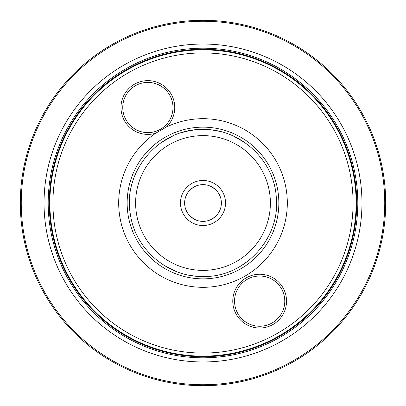 <?xml version="1.0" encoding="UTF-8"?>
<svg xmlns="http://www.w3.org/2000/svg" width="406" height="406" viewBox="0 0 406 406"><rect width="100%" height="100%" fill="white"/><g stroke="black" fill="none" stroke-linecap="round" stroke-linejoin="round"><path stroke-width="0.61" d="M203 225.523A22.523 22.523 0 0 0 225.523 203A22.523 22.523 0 0 0 203 180.477A22.523 22.523 0 0 0 180.477 203A22.523 22.523 0 0 0 203 225.523M210.912 129.925A73.506 73.506 0 0 1 221.534 131.869M197.996 276.334A73.506 73.506 0 0 1 191.581 275.613M180.269 133.102A73.506 73.506 0 0 1 193.215 130.148M136.949 235.247L138.01 237.337M140.867 242.275L142.049 244.082M129.849 210.181L129.773 196.626M164.638 265.702L176.63 271.609M167.211 267.204L168.373 267.838M172.733 136.015L160.867 142.77M233.572 136.152L245.133 142.77M246.975 261.9L247.416 261.565M249.731 259.738L240.839 266.016M276.171 209.993L276.227 196.626M276.395 207.024L276.456 205.7M263.951 161.918L265.255 163.922M268.082 168.84L269.051 170.753M235.247 269.051L237.49 267.909M213.241 187.745L214.941 189.034M215.129 189.196L218.189 192.662M219.448 194.809L220.412 197.118M221.026 199.432L221.285 204.822M221.316 204.477L221.336 204.223M221.326 201.65L221.042 199.498M220.433 197.184L219.468 194.85M218.215 192.698L216.692 190.744M214.977 189.064L210.567 186.252M219.397 211.298L218.875 212.257M217.951 213.683L216.423 215.55M215.738 216.246L212.262 218.87M209.821 220.062L207.299 220.864L209.8 220.072M206.497 221.042L206.872 220.965M210.303 219.864L212.242 218.885M214.469 217.357L216.22 215.764M216.403 215.571L217.941 213.703M186.603 194.702L187.125 193.743M188.049 192.317L189.577 190.45M190.262 189.754L193.738 187.13M196.179 185.938L198.701 185.136L196.2 185.928M199.503 184.958L199.128 185.034M195.697 186.136L193.758 187.115M191.53 188.643L189.78 190.236M189.597 190.429L188.059 192.297M184.684 201.523L184.664 201.777M184.674 204.35L184.958 206.502M185.567 208.816L186.532 211.15M187.785 213.302L189.308 215.256M187.811 213.338L190.871 216.804M191.023 216.936L195.433 219.747M192.759 218.255L191.059 216.966M186.552 211.191L185.588 208.882M184.974 206.568L184.715 201.178M203 221.377A18.377 18.377 0 0 1 184.623 203A18.377 18.377 0 0 1 203 184.623A18.377 18.377 0 0 1 221.377 203A18.377 18.377 0 0 1 203 221.377A18.377 18.377 0 0 0 221.377 203A18.377 18.377 0 0 0 203 184.623A18.377 18.377 0 0 0 184.623 203A18.377 18.377 0 0 0 203 221.377M203 287.316A84.316 84.316 0 0 0 287.316 203A84.316 84.316 0 0 0 166.293 127.093L155.62 133.259A84.316 84.316 0 0 0 203 287.316M155.62 133.259A26.882 26.882 0 0 1 120.988 107.514A26.882 26.882 0 0 1 147.87 80.632A26.882 26.882 0 0 1 166.293 127.093M172.986 107.514A25.116 25.116 0 0 1 147.87 132.63A25.116 25.116 0 0 1 122.759 107.514A25.116 25.116 0 0 1 147.87 82.403A25.116 25.116 0 0 1 172.986 107.514M203 52.927A150.073 150.073 0 0 1 353.073 203A150.073 150.073 0 0 1 203 353.073A150.073 150.073 0 0 1 52.927 203A150.073 150.073 0 0 1 203 52.927M286.54 301.135A26.882 26.882 0 0 1 259.657 328.018A26.882 26.882 0 0 1 232.775 301.135A26.882 26.882 0 0 1 259.657 274.253A26.882 26.882 0 0 1 286.54 301.135M203 49.867A153.133 153.133 0 0 1 356.133 203A153.133 153.133 0 0 1 203 356.133A153.133 153.133 0 0 1 49.867 203A153.133 153.133 0 0 1 203 49.867L203 49.238A153.762 153.762 0 0 0 49.238 203A153.762 153.762 0 0 0 203 356.762A153.762 153.762 0 0 0 356.762 203A153.762 153.762 0 0 0 203 49.238L203 48.187A154.813 154.813 0 0 1 357.813 203A154.813 154.813 0 0 1 203 357.813A154.813 154.813 0 0 1 48.187 203A154.813 154.813 0 0 1 203 48.187L203 44.036A158.964 158.964 0 0 0 44.036 203A158.964 158.964 0 0 0 203 361.964A158.964 158.964 0 0 0 361.964 203A158.964 158.964 0 0 0 203 44.036L203 21.259A181.741 181.741 0 0 1 384.741 203A181.741 181.741 0 0 1 203 384.741A181.741 181.741 0 0 1 21.259 203A181.741 181.741 0 0 1 203 21.259L203 20.3A182.7 182.7 0 0 0 20.3 203A182.7 182.7 0 0 0 203 385.7A182.7 182.7 0 0 0 385.7 203A182.7 182.7 0 0 0 203 20.3M49.984 197.067L49.968 197.367L49.984 197.067M49.968 197.458L49.943 198.23L49.968 197.458M49.943 207.77L49.968 208.542L49.943 207.77M49.968 208.633L49.984 208.933L49.968 208.633M284.773 301.135A25.116 25.116 0 0 1 259.657 326.251A25.116 25.116 0 0 1 234.546 301.135A25.116 25.116 0 0 1 259.657 276.024A25.116 25.116 0 0 1 284.773 301.135M203 135.619A67.381 67.381 0 0 1 270.381 203A67.381 67.381 0 0 1 203 270.381A67.381 67.381 0 0 1 135.619 203A67.381 67.381 0 0 1 203 135.619M203 127.149A75.851 75.851 0 0 0 127.149 203A75.851 75.851 0 0 0 203 278.851A75.851 75.851 0 0 0 278.851 203A75.851 75.851 0 0 0 203 127.149M203 276.506C244.407 277.699 280.719 238.418 276.278 197.235C274.207 160.106 240.185 128.646 203 129.494C159.411 128.108 122.206 171.687 130.402 214.5C135.203 249.289 167.886 277.207 203 276.506"/></g></svg>
